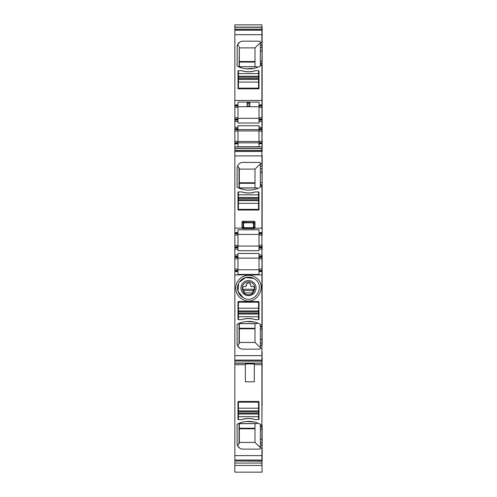 <?xml version="1.0" encoding="UTF-8"?>
<svg xmlns="http://www.w3.org/2000/svg" width="497" height="497" viewBox="0 0 497 497"><rect width="100%" height="100%" fill="white"/><g stroke="black" fill="none" stroke-linecap="round" stroke-linejoin="round"><path stroke-width="0.75" d="M238.436 401.489L258.564 401.489A0.447 0.447 0 0 1 259.012 401.936L258.564 401.489L259.012 401.936L259.012 419.164A0.447 0.447 0 0 1 258.564 419.611L259.012 419.164L258.564 419.611L258.564 414.02L238.436 414.02L238.436 419.611L237.988 419.164L237.988 401.936L238.436 401.489A0.447 0.447 0 0 0 237.988 401.936M258.564 414.02L258.564 402.16L238.436 402.16L238.436 414.02M241.623 419.611A21.694 21.694 0 0 1 255.377 419.611M258.564 410.882L238.436 410.882M259.012 301.965L259.012 319.186L258.564 319.633L258.564 314.042L238.436 314.042L238.436 319.633L237.988 319.186L237.988 301.965L238.436 301.517L237.988 301.965A0.447 0.447 0 0 1 238.436 301.517L258.564 301.517L259.012 301.965A0.447 0.447 0 0 0 258.564 301.517M258.564 314.042L258.564 302.188L238.436 302.188L238.436 314.042M241.623 319.633A21.694 21.694 0 0 1 255.377 319.633M258.564 310.911L238.436 310.911M238.436 73.606L238.436 76.289L258.564 76.289L258.564 70.698L255.172 70.698A21.694 21.694 0 0 1 241.828 70.698L238.436 70.698L238.436 73.606L258.564 73.606M238.436 76.289L238.436 88.143L258.564 88.143L258.564 76.289M255.377 70.698A21.694 21.694 0 0 1 241.623 70.698M238.436 79.421L258.564 79.421M258.564 210.038L238.436 210.038A0.447 0.447 0 0 1 237.988 209.591L237.988 192.37A0.447 0.447 0 0 1 238.436 191.923L238.436 197.514L258.564 197.514L258.564 191.923A0.447 0.447 0 0 1 259.012 192.37L259.012 209.591A0.447 0.447 0 0 1 258.564 210.038A0.447 0.447 0 0 0 259.012 209.591M238.436 197.514L238.436 209.367L258.564 209.367L258.564 197.514M255.377 191.923A21.694 21.694 0 0 1 241.623 191.923M238.436 200.645L258.564 200.645M253.371 286.707A2.125 2.125 0 0 1 254.65 288.583A1.342 1.342 0 0 1 254.514 289.217L254.476 289.285M250.755 286.098A0.895 0.895 0 0 1 250.625 285.638L251.519 286.533A0.895 0.895 0 0 1 251.022 286.378M245.99 286.371A0.895 0.895 0 0 0 246.375 285.638L246.375 284.967C247.487 282.377 248.873 282.178 250.538 284.365L250.625 284.967A2.125 2.125 0 0 0 248.326 282.849M246.375 284.967A2.125 2.125 0 0 1 247.096 283.371M245.816 286.465A0.895 0.895 0 0 1 245.481 286.533L244.474 286.533C243.014 286.831 242.306 287.514 242.35 288.583A2.125 2.125 0 0 1 243.48 286.775M254.514 289.217L242.486 289.217A1.342 1.342 0 0 1 242.35 288.583L243.505 289.956M243.89 290.782L244.251 291.994M246.375 285.638L245.481 286.533M251.519 286.533L252.526 286.533C253.874 286.726 254.582 287.409 254.65 288.583L253.495 289.956L254.104 289.708M253.11 290.403L253.495 289.956L253.11 290.403M252.749 291.994L253.11 290.782M252.507 292.907A6.262 6.262 0 0 0 251.501 282.6A6.262 6.262 0 0 0 244.493 292.907L244.251 292.696M253.091 292.907L243.909 292.907A6.647 6.647 0 0 0 253.091 292.907M252.122 281.47A7.554 7.554 0 0 0 241.871 284.477A7.554 7.554 0 0 0 244.878 294.727A7.554 7.554 0 0 0 255.129 291.72A7.554 7.554 0 0 0 252.122 281.47M239.33 342.445L239.33 323.659L254.986 323.659L254.986 342.445L239.33 342.445L239.33 343.073L239.33 323.659M239.33 442.423L239.33 423.637L254.986 423.637L254.986 442.423L239.33 442.423L239.33 443.051L239.33 423.637M254.986 62.075L239.33 62.075L239.33 66.673L254.986 66.673L254.986 47.886L239.33 47.886L239.33 47.258L239.33 66.673M254.986 61.529L239.33 61.529L239.33 47.886M239.132 282.408L245.655 277.519L253.756 278.482C266.479 284.669 255.328 305.083 243.244 297.715L238.082 291.49L238.585 283.427M241.716 322.404L238.622 323.51L239.125 323.659L256.315 323.659L257.993 323.168L257.098 322.839M239.834 348.273L237.566 345.632L239.33 343.073M241.716 422.375L238.622 423.481L239.125 423.637L256.315 423.637L257.993 423.14L257.098 422.81M239.834 448.251L237.566 445.61L239.33 443.051M257.098 67.499L257.993 67.163L256.315 66.673L239.032 66.685L239.33 47.258M256.694 66.735L239.032 66.685M253.489 226.812L253.849 227.179L253.849 223.321L253.489 223.681L253.489 226.812L252.594 227.707L252.954 228.073A0.895 0.895 135 0 0 253.849 227.179L253.091 228.086L243.518 228.142L242.884 227.303L243.151 223.321A0.895 0.895 135 0 1 244.046 222.426L243.518 222.159L242.884 222.793L242.002 221.91L242.635 221.277L243.518 222.159L252.954 222.426A0.895 0.895 -135 0 1 253.849 223.321L254.116 222.793L253.482 222.159L254.365 221.277L242.635 221.277M254.756 227.713L254.973 228.154L254.346 228.564L253.482 228.142L254.116 227.303L254.756 227.713L254.122 228.347L242.878 228.347L242.244 227.713L243.083 227.191L244.046 228.073A0.895 0.895 45 0 1 243.151 227.179L243.511 226.812L244.406 227.707L252.594 227.707M252.594 222.786L252.954 222.426L244.046 222.426L244.406 222.786L252.594 222.786L253.489 223.681M244.406 222.786L243.511 223.681L243.511 226.812M254.296 322.037L246.319 321.534M260.26 348.658L260.353 348.26A0.895 0.895 0 0 1 259.459 349.155L242.909 349.155A5.815 5.815 0 0 1 237.094 343.34L237.224 344.576M237.094 343.34L237.094 324.783L237.597 323.976A25.496 25.496 0 0 1 259.85 323.976A0.895 0.895 0 0 1 260.353 324.783L259.85 323.976M237.367 324.137L237.597 323.976A0.895 0.895 0 0 0 237.094 324.783M243.244 297.715C255.328 305.083 266.479 284.669 253.756 278.482A10.959 10.959 0 0 0 238.883 282.843A10.959 10.959 0 0 0 243.244 297.715M254.296 422.015L246.319 421.512M260.26 448.629L260.353 448.238A0.895 0.895 0 0 1 259.459 449.133L242.909 449.133A5.815 5.815 0 0 1 237.094 443.318L237.224 444.554M237.094 443.318L237.094 424.755L237.597 423.953A25.496 25.496 0 0 1 259.85 423.953A0.895 0.895 0 0 1 260.353 424.755L259.85 423.953M237.367 424.115L237.597 423.953A0.895 0.895 0 0 0 237.094 424.755M238.436 419.611L237.988 419.164A0.447 0.447 0 0 0 238.436 419.611L241.828 419.611A21.694 21.694 0 0 1 255.172 419.611L258.564 419.611M259.012 143.279L259.012 141.378L261.919 141.378L261.919 131.09L262.143 143.279L259.012 143.279L259.012 146.714L237.988 146.714L237.988 143.838L234.857 143.838L234.857 131.09L237.988 131.09L237.988 141.378L237.988 127.288L234.857 127.288L234.857 128.63L237.988 128.63M254.986 342.445L260.353 347.62M259.459 349.155L260.006 348.969M254.986 442.423L260.353 447.592M259.459 449.133L260.006 448.94M254.986 47.886L260.353 42.711L260.353 42.071A0.895 0.895 0 0 0 259.459 41.176L260.006 41.363M260.353 65.548L259.85 66.356A0.895 0.895 0 0 0 260.353 65.548L260.353 42.326L261.919 42.326L262.143 44.997L262.143 104.923M254.296 68.294L246.319 68.797M241.716 67.927L238.84 66.735M237.367 66.194L237.597 66.356A0.895 0.895 0 0 1 237.094 65.548L237.597 66.356A25.496 25.496 0 0 0 259.85 66.356M239.834 42.059L237.566 44.699L239.032 46.476M237.094 65.548L237.224 45.755M260.26 41.68L260.353 42.071M247.158 102.848L249.842 102.848L247.158 102.848M249.842 103.954L247.158 103.954M247.158 104.041L249.842 104.041M237.988 118.342L259.012 118.342L259.012 102.059L249.842 102.059L249.842 106.712L247.158 106.712L247.158 102.059L237.988 102.059L237.988 117.671L234.857 117.671L234.857 106.041L237.988 106.041L234.857 106.041L234.857 104.923L237.988 104.923M249.842 106.712L259.012 106.712L259.012 107.383L261.919 107.383L261.919 106.041L259.012 106.041M237.988 106.712L247.158 106.712M237.988 269.759L259.012 269.759L259.012 269.088L259.012 270.43L261.919 270.43L259.012 270.43L259.012 274.425L237.988 274.425L237.988 254.992L234.857 254.992L234.857 256.334L237.988 256.334M237.988 258.129L259.012 258.129L259.012 258.8L259.012 257.452L262.143 257.452L262.143 256.334L259.012 256.334L259.012 257.452M253.482 228.142L252.954 228.073M254.365 221.277L254.998 221.91L254.116 222.793L253.917 227.191M243.083 227.191L243.151 223.321L243.511 223.681M234.857 117.671L234.857 120.131L237.988 120.131L237.988 123.014L259.012 123.014L259.012 121.473L261.919 121.473L261.919 128.63L259.012 128.63L259.012 129.748L261.919 129.748L259.012 129.748L259.012 131.09L261.919 131.09L262.143 129.748L261.919 142.72L259.012 142.72L261.919 142.72L261.919 143.838L259.012 143.838M237.988 127.288L237.988 125.747L259.012 125.747L259.012 127.288L261.919 127.288L261.919 129.189L259.012 129.189M237.988 143.838L237.988 141.378L234.857 141.378M242.387 299.287C256.446 307.854 269.417 284.104 254.613 276.91A12.748 12.748 0 0 0 237.311 281.985A12.748 12.748 0 0 0 242.387 299.287M237.988 319.186A0.447 0.447 0 0 0 238.436 319.633L241.828 319.633A21.694 21.694 0 0 1 255.172 319.633L258.564 319.633A0.447 0.447 0 0 0 259.012 319.186M254.315 364.705L254.315 381.808L245.369 381.808L245.369 363.916L254.315 363.916L254.315 364.705L261.919 364.705L261.919 445.312L260.353 445.312L260.353 448.238M259.012 141.378L259.012 131.09M259.012 128.63L259.012 127.288M260.353 348.26L260.353 345.334L261.919 345.334L261.919 342.88L262.143 405.223M262.143 269.088L261.919 258.8L259.012 258.8L259.012 269.088L261.919 269.088L262.143 258.8L262.143 326.262L260.353 326.262L260.353 345.334M260.353 326.262L260.353 324.92L261.919 324.92L261.919 271.548L259.012 271.548M260.353 426.768L261.919 426.768L262.143 424.898L262.143 426.24L260.353 426.24L260.353 445.312M260.353 426.24L260.353 424.898L261.919 424.898L262.143 363.232M259.459 41.176L242.909 41.176A5.815 5.815 0 0 0 237.094 46.991M258.564 70.698A0.447 0.447 0 0 1 259.012 71.146L259.012 88.367A0.447 0.447 0 0 1 258.564 88.814L238.436 88.814A0.447 0.447 0 0 1 237.988 88.367L237.988 71.146A0.447 0.447 0 0 1 238.436 70.698M249.842 102.059L247.158 102.059M234.857 119.013L237.988 119.013L237.988 117.671M237.988 119.013L237.988 120.131M259.012 120.131L261.919 120.131L261.919 119.572L259.012 119.572L259.012 121.473M259.012 119.572L259.012 117.671L261.919 117.671L261.919 104.923L259.012 104.923M259.012 256.334L259.012 253.451L237.988 253.451L237.988 254.992M234.857 120.131L234.857 127.288M234.857 131.09L234.857 129.748L237.988 129.748L234.857 129.748L234.857 128.63M234.857 142.72L237.988 142.72L234.857 142.72M234.857 148.323L261.919 148.323L262.143 146.851L262.143 143.838L261.919 146.851L234.857 146.851L234.857 233.745L237.988 233.745L237.988 229.769L259.012 229.769L259.012 232.627L262.143 232.627L262.143 159.73M234.857 233.745L237.988 233.745L237.988 245.375L234.857 245.375L234.857 233.745M237.988 245.375L237.988 247.835L234.857 247.835L234.857 246.717L237.988 246.717L234.857 246.717L234.857 245.375M234.857 247.835L234.857 254.992M237.988 247.835L237.988 250.718L259.012 250.718L259.012 249.177L261.919 249.177L261.919 254.992L259.012 254.992M237.988 257.452L234.857 257.452L234.857 256.334M237.988 271.548L234.857 271.548L234.857 257.452M234.857 270.43L237.988 270.43M234.857 27.105L261.919 27.105L261.919 24.85L234.857 24.85L234.857 27.254L261.919 27.254L261.919 29.155L234.857 29.155L234.857 104.923M254.346 228.564L242.654 228.564L243.518 228.142M234.857 29.304L261.919 29.304L261.919 47.451L261.919 44.997L260.353 44.997M262.143 27.105L262.143 44.997M234.857 146.851L234.857 143.838M234.857 148.479L261.919 148.479L261.919 166.222L261.919 163.55L260.353 163.55L260.353 166.222L262.143 166.222M262.143 141.378L262.143 151.467M234.857 150.38L262.143 150.38M234.857 150.529L262.143 150.529M262.143 274.903L234.857 274.903L234.857 271.548M234.857 274.903L234.857 361.027L262.143 361.027L261.919 363.232L234.857 363.232L234.857 364.705L245.369 364.705M234.857 361.027L262.143 361.176M260.353 348.006L261.919 348.006L261.919 363.077L234.857 363.077L234.857 361.176M234.857 364.705L234.857 460.999L261.919 460.999L262.143 472.15M260.353 447.983L261.919 447.983L261.919 465.459L234.857 465.459L234.857 472.15L261.919 472.144L234.857 472.15M234.857 460.999L262.143 461.154M262.143 426.24L261.919 463.055L234.857 463.055L234.857 461.154M234.857 463.055L262.143 463.055M234.857 463.204L234.857 465.459M234.857 29.155L234.857 27.254M261.919 447.983L261.919 445.312L261.919 447.983M260.353 64.07L261.919 64.07L262.143 47.451M260.353 65.411L261.919 65.411L261.919 64.07L261.919 100.444L234.857 100.444M262.143 128.63L262.143 107.383L261.919 119.013L259.012 119.013M262.143 256.893L261.919 254.992L261.919 258.8L261.919 256.893L259.012 256.893M262.143 270.989L262.143 271.548M260.353 326.79L261.919 326.79L261.919 342.88L260.353 342.88M234.857 34.691L261.919 34.691L261.919 30.242L234.857 30.242M259.012 232.627L259.012 233.745L262.143 233.745L262.143 229.272M237.988 246.046L259.012 246.046L259.012 233.745M261.919 247.835L261.919 249.177L261.919 247.276L259.012 247.276L259.012 247.835L261.919 247.835L261.919 232.627M259.012 245.375L259.012 246.717L262.143 246.717L262.143 247.276L261.919 245.375L259.012 245.375M259.012 247.276L259.012 246.717M259.012 247.835L259.012 249.177M237.988 234.416L259.012 234.416L259.012 235.087L261.919 235.087L261.919 233.745M234.857 232.627L237.988 232.627M238.436 191.923L241.828 191.923A21.694 21.694 0 0 0 255.172 191.923L258.564 191.923M254.998 227.949L254.998 221.91M242.654 228.564L242.002 227.949L242.002 221.91M254.973 228.154L261.919 228.154L262.143 168.676M237.094 186.773L237.597 187.58A0.895 0.895 0 0 1 237.094 186.773L237.112 167.787M260.353 166.222L260.341 186.915M254.986 183.3L239.33 183.3L239.33 187.897L239.33 168.483L237.566 165.923M237.361 187.412L237.597 187.58C245.015 190.978 252.433 190.978 259.85 187.58L260.353 186.773M260.26 162.898L259.459 162.401L242.909 162.401C239.374 162.743 237.436 164.681 237.094 168.216M254.986 182.753L239.33 182.753L239.33 169.11L254.986 169.11L254.986 187.897L256.315 187.897L239.33 187.897M259.459 162.401L259.993 162.575M257.993 188.388L256.694 187.959L238.622 188.046M239.33 169.11L239.33 168.483M254.986 169.11L260.353 163.935M256.694 187.959L256.315 187.897M262.143 65.411L261.919 104.923M259.012 233.186L262.143 233.186L262.143 235.087M260.353 185.294L261.919 185.294L261.919 229.272M262.143 185.294L261.919 168.676L260.353 168.676M262.143 146.851L261.919 151.467L234.857 151.467M262.143 159.407L262.143 157.17M262.143 129.189L262.143 131.09M262.143 119.572L262.143 120.131M262.143 64.07L261.919 47.451L260.353 47.451M262.143 27.254L262.143 30.242M262.143 42.326L262.143 31.87M262.143 31.721L262.143 30.957M262.143 156.71L262.143 155.412M262.143 458.526L262.143 452.487M262.143 447.983L262.143 460.999M262.143 358.461L262.143 361.033M262.143 324.92L261.919 270.989L259.012 270.989M262.143 256.334L262.143 254.992M262.143 247.276L262.143 249.177M234.857 360.089L262.143 360.089L262.143 357.206M262.143 354.846L262.143 354.386M262.143 353.833L262.143 352.851M262.143 459.421L262.143 460.067L234.857 460.067M262.143 258.8L262.143 257.452M262.143 326.262L262.143 345.334M262.143 326.79L262.143 342.88M262.143 352.149L262.143 352.51M262.143 426.768L262.143 445.312M262.143 458.588L262.143 459.352M262.143 245.375L262.143 246.717M262.143 107.383L262.143 106.041M262.143 117.671L262.143 119.013M262.143 121.473L262.143 127.288M262.143 143.279L262.143 143.838M262.143 233.186L262.143 232.627M258.564 416.703L238.436 416.703M258.564 413.119L238.436 413.119M258.564 408.199L238.436 408.199M258.564 411.777L238.436 411.777M258.564 316.726L238.436 316.726M258.564 313.147L238.436 313.147M258.564 308.227L238.436 308.227M258.564 311.805L238.436 311.805M238.436 77.184L258.564 77.184M238.436 82.104L258.564 82.104M238.436 78.526L258.564 78.526M238.436 194.83L258.564 194.83M238.436 198.409L258.564 198.409M238.436 203.329L258.564 203.329M238.436 199.751L258.564 199.751M253.11 290.546L243.89 290.546M239.33 328.256L254.986 328.256M239.33 328.803L254.986 328.803M239.33 428.234L254.986 428.234M239.33 428.781L254.986 428.781M238.84 323.597L256.694 323.597M239.032 343.856L239.032 323.653M238.84 423.574L256.694 423.574M239.032 443.833L239.032 423.624M244.046 228.073L244.406 227.707M259.012 141.502L237.988 141.502M259.012 142.844L237.988 142.844M259.012 129.624L237.988 129.624M259.012 130.959L237.988 130.959M247.158 105.842L249.842 105.842M234.857 105.482L237.988 105.482M234.857 107.383L237.988 107.383M234.857 119.572L237.988 119.572M234.857 121.473L237.988 121.473M234.857 129.189L237.988 129.189M237.988 143.279L234.857 143.279M234.857 233.186L237.988 233.186M234.857 235.087L237.988 235.087M234.857 247.276L237.988 247.276M234.857 249.177L237.988 249.177M234.857 256.893L237.988 256.893M234.857 258.8L237.988 258.8M234.857 269.088L237.988 269.088M237.988 270.989L234.857 270.989M234.857 355.647L262.143 355.647M234.857 455.619L262.143 455.619M260.353 51.017L262.143 51.017M260.353 61.305L262.143 61.305M260.353 63.541L262.143 63.541M259.012 105.482L262.143 105.482M262.143 329.026L260.353 329.026M260.353 339.314L262.143 339.314M262.143 429.004L260.353 429.004M260.353 439.292L262.143 439.292M262.143 442.852L260.353 442.852M234.857 228.154L242.027 228.154M262.143 155.909L234.857 155.909M262.143 186.636L260.353 186.636M260.353 184.766L262.143 184.766M260.353 182.529L262.143 182.529M260.353 172.242L262.143 172.242M239.032 187.903L239.032 167.7M243.617 222.532L243.257 222.892"/></g></svg>
